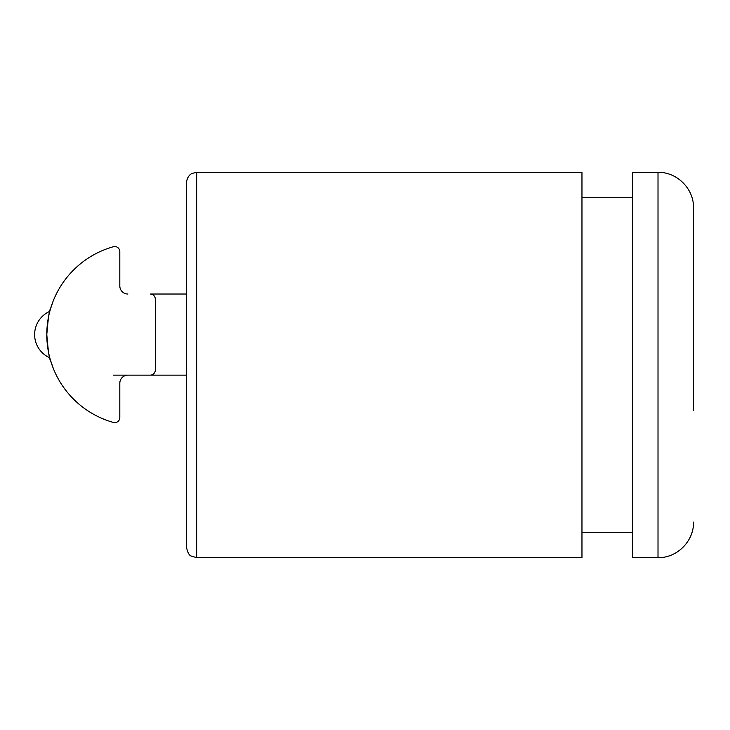 <?xml version="1.0" encoding="UTF-8"?>
<svg xmlns="http://www.w3.org/2000/svg" width="730" height="730" viewBox="0 0 730 730"><rect width="100%" height="100%" fill="white"/><g stroke="black" fill="none" stroke-linecap="round" stroke-linejoin="round"><path stroke-width="1.09" d="M186.533 182.491L186.533 547.509C187.674 552.637 189.243 555.493 191.242 556.068L196.671 557.647L196.671 172.353L192.209 173.384C192.346 173.174 187.181 175.319 186.533 182.491M196.671 557.647L581.965 557.647L581.965 172.353L196.671 172.353M693.5 410.625L693.5 207.84L693.5 410.625M658.013 557.647L658.013 172.353L632.664 172.353L632.664 557.647L658.013 557.647C676.975 558.14 693.993 541.122 693.5 522.16M186.533 294.026L150.225 294.026A5.073 5.073 0 0 1 155.298 299.09L155.298 370.073A5.073 5.073 0 0 1 150.225 375.138L127.914 375.138A8.112 8.112 0 0 0 119.811 383.25L119.811 417.551A5.073 5.073 0 0 1 113.369 422.433A91.25 91.25 0 0 1 113.369 246.731A5.073 5.073 0 0 1 119.811 251.613L119.811 285.914A8.112 8.112 0 0 0 127.914 294.026M49.95 358.339L49.804 357.8A25.349 25.349 0 0 1 49.804 311.363L51.702 305.094M46.802 334.586C48.134 318.353 49.375 309.739 50.534 308.754C49.175 310.779 47.925 319.393 46.802 334.586C48.134 350.811 49.375 359.425 50.534 360.41C49.175 358.384 47.925 349.77 46.802 334.586M50.543 360.438L50.114 358.941M52.98 301.59L50.543 308.726M50.525 360.392L53.253 368.276M658.013 172.353C676.975 171.86 693.993 188.878 693.5 207.84M581.965 532.298L632.664 532.298M581.965 197.702L632.664 197.702M186.533 375.138L113.196 375.138"/></g></svg>
